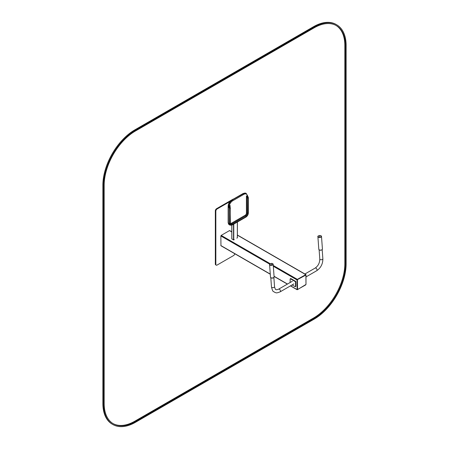 <?xml version="1.0" encoding="UTF-8"?>
<svg xmlns="http://www.w3.org/2000/svg" width="449" height="449" viewBox="0 0 449 449"><rect width="100%" height="100%" fill="white"/><g stroke="black" fill="none" stroke-linecap="round" stroke-linejoin="round"><path stroke-width="0.67" d="M233.587 199.014A1.807 1.044 120 0 0 233.031 199.188L216.609 208.673A1.807 1.044 120 0 0 215.329 210.884L215.329 264.018A1.807 1.044 120 0 0 215.705 264.848L216.216 265.14A1.807 1.044 120 0 0 217.12 265.05L233.542 255.571A1.807 1.044 120 0 0 234.782 253.741M230.062 201.494L217.12 208.965A1.807 1.044 120 0 0 215.84 211.182L215.84 264.315A1.807 1.044 120 0 0 216.216 265.14M297.552 279.57L305.988 274.996L305.988 284.442L297.552 289.611L297.423 279.497L305.836 274.816M297.317 289.571L297.423 279.497M305.988 284.369L305.892 274.569L297.361 279.385L297.042 279.94L297.131 289.74L305.668 284.924M229.804 230.792L229.484 230.606L221.177 235.405L220.857 235.955L220.953 245.76L270.281 274.238M234.277 239.648L233.514 239.94L231.852 238.834M237.347 237.729L236.836 238.172M292.119 284.924L295.122 286.658A0.544 0.314 -120 0 0 295.391 286.681L295.779 286.462A0.544 0.314 -120 0 0 295.891 286.215L295.891 281.933A0.544 0.314 -120 0 0 295.504 281.27L290.901 278.61A0.544 0.314 -120 0 0 290.632 278.588L290.25 278.807A0.544 0.314 -120 0 0 290.138 279.053L290.138 282.522M295.391 286.681A0.544 0.314 -120 0 0 295.504 286.434L295.504 282.157A0.544 0.314 -120 0 0 295.122 281.489L290.52 278.835A0.544 0.314 -120 0 0 290.25 278.807M271.207 264.36L271.594 264.253L271.207 264.36M271.224 277.937A1.538 0.808 -4.2 0 0 273.649 277.645M319.845 236.281L319.464 236.387L319.845 236.281M319.362 249.936A1.538 0.808 -4.2 0 0 321.967 249.751M243.42 193.396A4.973 2.868 120 0 0 242.842 193.671L231.656 200.131A4.973 2.868 120 0 0 228.143 206.214L228.143 222.451A3.165 1.824 120 0 0 228.182 222.906M246.131 193.367A5.422 3.132 120 0 0 246.063 193.328A5.422 3.132 120 0 0 243.352 193.598L232.167 200.052A5.422 3.132 120 0 0 228.333 206.697L228.642 206.871L228.53 205.889L229.293 205.979L229.355 206.613L228.642 206.871A1.807 1.044 60 0 0 229.102 207.663L229.675 207.169A1.263 0.73 60 0 1 229.355 206.613M247.247 195.085A0.544 0.365 169.5 0 1 247.253 195.607L247.444 196.174A1.263 0.73 -120 0 0 247.764 196.724A1.263 0.73 60 0 1 248.213 197.874L248.084 213.152A2.89 1.673 -60 0 1 246.041 216.693L232.296 224.629A2.89 1.673 -60 0 1 230.253 223.45L230.253 208.246L230.124 223.523A3.076 1.774 120 0 0 232.296 224.775L246.041 216.845A3.076 1.774 120 0 0 248.213 213.079L248.213 197.874A0.544 0.314 180 0 0 248.213 197.437M243.083 193.57L231.897 200.029A0.544 0.314 -120 0 1 232.167 200.052L243.481 193.671A5.422 3.132 120 0 1 246.192 193.401L243.083 193.57A0.544 0.314 -120 0 1 243.352 193.598L243.481 193.671A0.544 0.314 60 0 1 243.863 194.333A4.883 2.817 120 0 1 247.253 195.607L246.422 196.09L247.186 197.487A0.724 0.415 -120 0 1 247.315 197.953A0.544 0.314 -0 0 0 248.084 197.953A1.263 0.73 -120 0 0 247.635 196.797L246.422 196.09L246.422 213.079A1.807 1.044 -60 0 1 245.143 215.296L231.403 223.226A1.807 1.044 -60 0 1 230.41 223.254M230.253 207.803A0.544 0.314 180 0 1 230.253 208.246A1.263 0.73 60 0 0 229.804 207.09L230.124 207.292L229.815 207.084L230.124 205.496L229.293 205.979A4.883 2.817 120 0 1 232.683 200.793L243.863 194.333M230.034 207.09L230.124 205.496L230.124 207.141M246.192 193.401L247.994 196.656L247.191 197.442M135.469 422.296A45.192 26.093 -60 0 1 112.873 424.535A45.192 26.093 -60 0 1 103.517 403.847L103.517 185.589A45.192 26.093 -60 0 1 135.469 130.238L314.165 27.069A45.192 26.093 -60 0 1 336.761 24.83A45.192 26.093 -60 0 1 346.123 45.523L346.123 263.782A45.192 26.093 -60 0 1 314.165 319.127L135.469 422.296M112.873 424.535L112.239 424.17A45.192 26.093 -60 0 1 102.877 403.477L102.877 185.218A45.192 26.093 -60 0 1 134.835 129.873L313.531 26.704A45.192 26.093 -60 0 1 336.127 24.465L336.761 24.83M135.469 421.56L314.165 318.392A44.288 25.571 120 0 0 345.483 264.147L345.483 45.888A44.288 25.571 120 0 0 336.312 25.615A44.288 25.571 120 0 0 314.165 27.81L135.469 130.979A44.288 25.571 120 0 0 104.157 185.218L104.157 403.477A44.288 25.571 120 0 0 113.328 423.755A44.288 25.571 120 0 0 135.469 421.56L134.835 421.19L313.531 318.021A44.288 25.571 120 0 0 344.843 263.782L344.843 45.523A44.288 25.571 120 0 0 335.992 25.436M113.008 423.564A44.288 25.571 120 0 0 134.835 421.19M215.329 264.018L215.84 264.315M215.329 210.884L215.84 211.182M216.609 208.673L217.12 208.965M229.484 230.606L231.796 231.942M237.398 235.175L305.668 274.592M221.177 235.405L270.186 263.698M273.273 265.482L297.361 279.385M220.857 235.955L269.681 264.147M273.329 266.251L297.042 279.94M220.857 245.552L270.27 274.081M274.053 276.264L287.512 284.037M290.587 285.811L297.042 289.532M233.766 224.113L233.766 239.94M237.347 222.047L237.347 237.875M233.514 224.259L233.514 239.94M231.852 225.196L231.852 238.98M292.372 281.231L278.633 289.162A1.538 0.887 60 0 1 279.306 289.19A1.538 0.887 60 0 1 280.384 290.531A1.538 0.887 60 0 1 280.17 291.822L293.91 283.891M273.873 277.555L274.541 286.72A1.538 0.808 175.8 0 1 273.065 287.635A1.538 0.808 175.8 0 1 271.477 286.939C273.059 293.219 273.548 290.963 274.659 292.333C276.219 292.495 275.411 293.719 280.17 291.822M295.504 281.27L295.122 281.489M295.891 281.933L295.504 282.157M290.901 278.61L290.52 278.835M295.891 286.215L295.504 286.434M270.214 264.927A1.628 0.853 -4.2 0 0 272.936 264.416A1.628 0.853 -4.2 0 0 270.966 263.462A1.628 0.853 -4.2 0 0 270.214 264.927M269.989 263.889A1.807 0.949 -4.2 0 0 269.58 264.551A1.807 0.949 -4.2 0 0 270.096 265.157A1.807 0.949 -4.2 0 0 272.094 265.258A1.807 0.949 -4.2 0 0 273.183 264.293A1.807 0.949 -4.2 0 0 272.678 263.692M271.011 277.819A1.807 0.949 -4.2 0 0 273.014 277.92A1.807 0.949 -4.2 0 0 274.103 276.954L273.183 264.293L271.92 263.406C270.152 263.552 269.372 263.933 269.58 264.551L270.494 277.213A1.807 0.949 -4.2 0 0 271.011 277.819M320.844 235.714A1.628 0.853 -4.2 0 0 318.122 236.225A1.628 0.853 -4.2 0 0 320.092 237.179A1.628 0.853 -4.2 0 0 320.844 235.714M318.307 235.994A1.807 0.949 -4.2 0 0 317.898 236.657A1.807 0.949 -4.2 0 0 319.767 237.476A1.807 0.949 -4.2 0 0 321.501 236.399A1.807 0.949 -4.2 0 0 320.996 235.798M318.812 249.318A1.807 0.949 -4.2 0 0 320.687 250.132A1.807 0.949 -4.2 0 0 322.421 249.055L321.501 236.399L320.934 235.703C319.16 235.124 317.426 236.202 317.898 236.657L318.812 249.318L319.391 250.048C321.158 250.351 322.169 250.026 322.421 249.055M305.988 276.921L316.725 270.719A1.538 0.887 -120 0 0 316.943 269.428A1.538 0.887 -120 0 0 315.86 268.081A1.538 0.887 -120 0 0 315.187 268.059L304.905 273.997M316.725 270.719C320.805 267.896 322.853 263.928 322.859 258.82A1.538 0.808 175.8 0 1 321.939 259.64A1.538 0.808 175.8 0 1 320.238 259.561A1.538 0.808 175.8 0 1 319.795 259.045C319.722 262.918 318.184 265.926 315.187 268.059M229.102 207.663A0.724 0.415 -120 0 1 229.355 208.319L229.355 223.523A3.614 2.088 120 0 0 230.107 225.179L232.184 225.028A0.544 0.314 -120 0 0 232.296 224.775M231.897 200.029C229.624 201.579 228.384 203.728 228.176 206.473A0.544 0.314 180 0 0 228.333 206.697L228.333 222.934L229.355 223.523A0.544 0.314 0 0 0 230.124 223.523M229.085 224.584L228.176 222.71A0.544 0.314 180 0 0 228.333 222.934A3.614 2.088 120 0 0 229.085 224.584L230.107 225.179M247.186 197.487L247.186 213.079A2.352 1.358 -60 0 1 245.524 215.958L231.785 223.888A2.352 1.358 -60 0 1 230.685 224.045M231.403 223.226A0.544 0.314 -120 0 0 231.785 223.888L231.914 223.967A2.352 1.358 -60 0 1 230.741 224.079L230.41 223.226A0.544 0.314 180 0 1 230.253 223.45M245.143 215.296A0.544 0.314 -120 0 0 245.524 215.958L231.914 223.967A0.544 0.314 60 0 1 232.296 224.629M246.422 213.079A0.544 0.314 180 0 1 247.186 213.079L247.315 213.152A2.352 1.358 -60 0 1 245.654 216.031A0.544 0.314 60 0 1 246.041 216.693M247.315 197.953L247.315 213.152A0.544 0.314 0 0 0 248.084 213.152M232.683 200.793A0.544 0.314 60 0 0 232.296 200.131A5.422 3.132 120 0 0 228.53 205.889M229.804 207.09L229.675 207.169A1.263 0.73 -120 0 1 230.124 208.319A0.544 0.314 -0 0 1 229.355 208.319M231.914 225A0.544 0.314 -120 0 0 232.184 225.028L245.929 217.092A0.544 0.314 -120 0 0 246.041 216.845M245.654 217.063A0.544 0.314 -120 0 0 245.929 217.092C247.421 216.076 248.235 214.661 248.37 212.86A0.544 0.314 180 0 1 248.213 213.079M247.955 196.774L248.37 197.655L248.37 212.86M103.517 403.847L102.877 403.477M103.517 185.589L102.877 185.218M135.469 130.238L134.835 129.873M314.165 27.069L313.531 26.704M314.165 318.392L313.531 318.021M345.483 264.147L344.843 263.782M345.483 45.888L344.843 45.523M229.708 230.584L231.796 231.791M237.398 235.023L305.892 274.569M274.064 276.421L287.382 284.11M290.452 285.884L297.131 289.74M237.398 222.014L237.398 237.802M231.796 225.213L231.796 238.907M278.633 289.162C277.061 289.796 276.174 289.925 275.972 289.554C275.557 289.79 275.08 288.847 274.541 286.72M270.809 277.774L271.477 286.939M274.103 276.954C273.312 277.561 275.473 277.959 271.089 277.953L270.494 277.213M319.127 249.88L319.795 259.045M322.191 249.655L322.859 258.82M228.176 222.71L228.176 206.473M230.41 223.226L230.129 207.152M230.135 207.141L229.967 206.551"/></g></svg>
